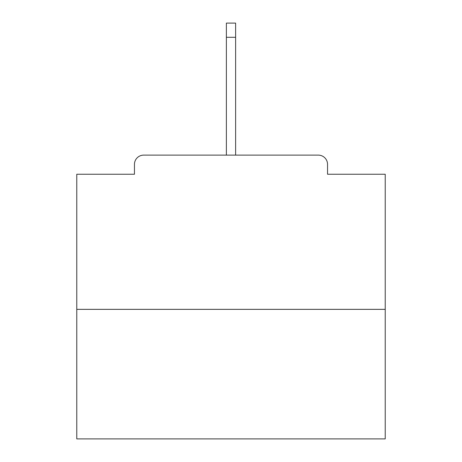 <?xml version="1.0" encoding="UTF-8"?>
<svg xmlns="http://www.w3.org/2000/svg" width="462" height="462" viewBox="0 0 462 462"><rect width="100%" height="100%" fill="white"/><g stroke="black" fill="none" stroke-linecap="round" stroke-linejoin="round"><path stroke-width="0.69" d="M327.546 174.243L327.546 164.374L327.546 174.243L385.227 174.243L385.227 438.9L76.773 438.9L76.773 174.243L134.454 174.243L134.454 164.374L134.454 174.243M385.227 309.349L76.773 309.349M327.546 164.374A9.252 9.252 0 0 0 318.295 155.122L143.705 155.122A9.252 9.252 0 0 0 134.454 164.374M318.295 155.122L270.484 155.122M191.516 155.122L143.705 155.122M235.626 37.289L226.374 37.289L226.374 23.1L235.626 23.1L235.626 155.122M226.374 37.289L226.374 155.122"/></g></svg>
